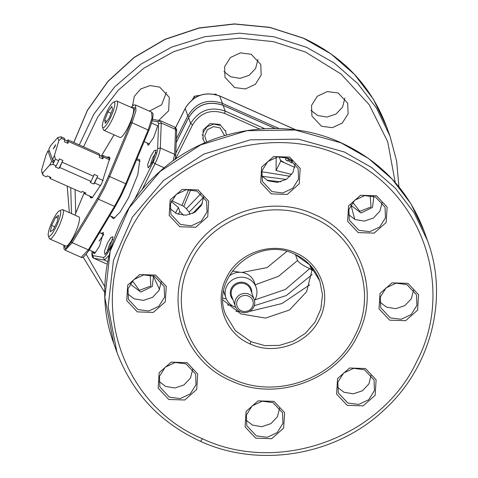 <?xml version="1.0" encoding="UTF-8"?>
<svg xmlns="http://www.w3.org/2000/svg" width="478" height="478" viewBox="0 0 478 478"><rect width="100%" height="100%" fill="white"/><g stroke="black" fill="none" stroke-linecap="round" stroke-linejoin="round"><path stroke-width="0.72" d="M94.644 183.014L93.778 184L97.769 175.988L94.644 183.014L100.625 185.679M97.219 177.852L103.176 180.505M59.768 167.485L58.902 168.471L62.893 160.459L59.768 167.485L91.071 181.425L90.199 182.405L93.778 184M91.071 181.425L94.196 174.398L97.769 175.988M62.343 162.323L93.64 176.263M51.678 161.385L49.604 165.161L42.703 172.97L41.801 172.176L41.616 169.947L45.996 155.105L47.914 150.899L51.678 161.385L53.661 162.723L54.534 160.972L52.55 159.634L48.786 149.148L50.853 145.366L57.76 137.562L58.848 140.586L54.462 155.422L52.55 159.634L53.661 162.723L52.795 164.384L56.189 165.896L55.323 166.876L58.902 168.471M54.534 160.972L55.364 159.216L58.764 160.733L59.314 158.869L62.893 160.459M103.373 157.017L102.824 158.881L101.928 156.396L102.8 155.416L103.373 157.017L109.856 159.903M102.8 155.416L109.934 158.588M99.794 155.44L101.928 156.396M68.497 141.488L67.948 143.352L67.051 140.867L67.924 139.887L68.497 141.488L99.794 155.422L99.245 157.292L102.824 158.881M99.794 155.422L99.221 153.82L67.924 139.887M58.848 140.586L61.519 138.381L67.051 140.867M57.76 137.562L60.945 136.78L64.345 138.291L64.918 139.893L64.369 141.757L67.948 143.352M60.945 136.78L61.519 138.381M85.664 192.933L82.234 191.403L81.368 192.389L50.071 178.449L49.497 176.83M85.813 192.998L84.947 193.978L84.373 192.359L74.897 215.106M92.648 197.408L84.947 193.978M52.795 164.384L49.604 165.161M47.914 150.899L49.503 151.15M50.788 177.404L47.358 175.874L46.491 176.86L43.092 175.342L42.703 172.97M43.092 175.342L41.801 172.176M50.937 177.469L50.071 178.449M54.462 155.422L55.364 159.216M53.291 148.843L55.042 146.465L55.556 144.72L53.291 148.843M56.189 165.896L58.764 160.733M225.329 130.315L225.765 131.528L220.89 125.678L213.875 124.071L207.082 126.718L203.013 132.633L203.174 139.642L204.925 142.785M206.645 142.044L204.727 135.83L207.398 129.753L213.415 126.622L220.011 127.877L224.612 135.591M225.765 131.534L226.411 135.071M222.999 300.1L240.936 313.932L265.571 318.079L289.501 309.989L306.607 291.729L312.528 267.961M197.05 191.146L206.633 201.369L207.034 211.963L201.274 221.147L191.29 225.831L180.451 224.433L170.867 214.21L170.467 203.616L176.227 194.427L186.211 189.748L197.05 191.146M198.119 189.933L208.713 201.238L207.727 216.695L195.741 227.253L179.776 226.733L169.182 215.429L170.168 199.971L182.154 189.413L198.119 189.933M203.795 196.309L201.495 205.301L194.988 212.196L185.918 215.237L176.585 213.66L169.845 208.498M186.038 363.883L195.621 374.113L196.022 384.706L190.262 393.89L180.278 398.574L169.439 397.176L159.855 386.953L159.455 376.359L165.215 367.17L175.199 362.485L186.038 363.883M187.107 362.677L197.701 373.981L196.715 389.439L184.729 399.996L168.758 399.471L158.17 388.172L159.156 372.715L171.142 362.151L187.107 362.677M192.777 369.052L190.483 378.044L183.976 384.933L174.906 387.981L165.573 386.403L158.827 381.241M272.962 402.59L282.546 412.813L282.946 423.406L277.186 432.596L267.202 437.28L256.363 435.882L246.779 425.659L246.385 415.065L252.145 405.876L262.123 401.191L272.962 402.59M274.031 401.383L284.625 412.681L283.639 428.145L271.653 438.702L255.688 438.177L245.095 426.878L246.08 411.421L258.066 400.857L274.031 401.383M279.708 407.758L277.413 416.75L270.901 423.639L261.83 426.687L252.498 425.109L245.758 419.947M364.451 369.745L374.035 379.968L374.435 390.562L368.675 399.751L358.691 404.43L347.853 403.038L338.269 392.808L337.868 382.215L343.634 373.031L353.612 368.347L364.451 369.745M365.521 368.538L376.114 379.837L375.128 395.294L363.143 405.858L347.177 405.332L336.584 394.027L337.57 378.57L349.555 368.012L365.521 368.538M371.197 374.907L368.897 383.9L362.39 390.795L353.32 393.836L343.987 392.265L337.247 387.096M375.469 197.002L385.053 207.225L385.453 217.819L379.687 227.008L369.709 231.693L358.87 230.294L349.287 220.071L348.886 209.478L354.646 200.288L364.63 195.604L375.469 197.002M376.539 195.795L387.126 207.094L386.14 222.557L374.155 233.115L358.189 232.589L347.596 221.29L348.582 205.833L360.567 195.269L376.539 195.795M382.209 202.17L379.914 211.162L373.402 218.052L364.332 221.099L354.999 219.522L348.259 214.353M288.539 158.296L298.123 168.525L298.523 179.113L292.763 188.302L282.779 192.987L271.94 191.588L262.356 181.365L261.956 170.771L267.716 161.582L277.7 156.898L288.539 158.296M289.608 157.089L300.202 168.393L299.216 183.851L287.23 194.409L271.265 193.883L260.671 182.584L261.657 167.127L273.643 156.563L289.608 157.089M295.279 163.464L292.984 172.456L286.477 179.346L277.407 182.393L268.074 180.815L261.335 175.653M154.591 276.302L164.175 286.525L164.575 297.119L158.816 306.308L148.831 310.987L137.993 309.595L128.409 299.365L128.008 288.772L133.774 279.588L143.753 274.904L154.591 276.302M155.661 275.095L166.254 286.394L165.269 301.851L153.283 312.415L137.317 311.889L126.724 300.584L127.71 285.127L139.696 274.569L155.661 275.095M161.337 281.464L159.037 290.457L152.53 297.352L143.46 300.393L134.127 298.822L127.387 293.653M406.909 284.589L416.493 294.812L416.894 305.406L411.134 314.59L401.15 319.274L390.311 317.876L380.727 307.653L380.327 297.059L386.093 287.876L396.071 283.191L406.909 284.589M407.979 283.376L418.573 294.681L417.587 310.138L405.601 320.696L389.636 320.176L379.042 308.872L380.028 293.414L392.014 282.856L407.979 283.376M413.655 289.752L411.355 298.744L404.848 305.639L395.778 308.68L386.445 307.103L379.705 301.941M137.013 158.738L139.767 159.801L137.825 174.619L128.576 197.689L120.217 211.969L113.507 218.769L110.627 216.092M106.779 252.904L109.57 244.162L112.844 239.293M109.54 248.261L104.975 254.649L104.371 251.416L107.586 242.824L110.962 237.423L112.933 236.783L109.54 248.261M155.26 124.71L157.728 125.893L153.605 137.658L148.126 145.324L147.128 142.982M150.02 166.177L152.811 157.435L156.085 152.56M152.781 161.534L148.216 167.921L147.612 164.689L150.827 156.097L154.203 150.695L156.175 150.056L152.781 161.534M103.535 234.776L99.083 241.109M101.097 233.342L103.511 232.517L99.442 246.295L94.596 253.561L92.965 251.613M92.129 253.651L93.67 258.204C92.672 257.983 92.087 256.71 91.919 254.368L92.218 251.285M160.447 120.767L161.253 123.019L158.571 123.778L157.865 121.806L160.608 120.82L152.47 119.327M159.521 289.531L153.229 275.758L153.492 276.493L152.267 286.477L140.789 292.046L130.9 284.601L130.518 283.293M202.092 134.82L202.541 135.346M279.158 156.724L280.741 161.128L276.069 170.509L276.165 157.202M291.711 174.446L276.069 170.509M280.741 161.128L294.878 167.425M190.83 189.569L183.791 206.365L186.372 208.796L200.987 193.53M171.572 200.617L183.791 206.365M182.022 205.271L188.667 189.515M178.312 214.329L179.794 211.366L178.378 207.416L175.522 213.146M171.178 201.519L178.378 207.416M130.464 283.376L130.9 284.601M175.432 159.264L192.586 124.854C200.228 112.653 210.876 108.829 224.535 113.388L259.656 129.024M354.784 219.426L350.882 204.793L351.151 205.528L361.033 212.973L372.517 207.404L373.736 197.42L373.3 196.195M220.454 124.465L210.153 123.563L203.162 129.891L202.977 139.032M203.783 197.067L189.109 212.196L186.372 208.796M189.109 212.196L189.933 214.497M183.433 215.279L179.794 211.366M202.325 438.685C124.417 406.372 89.105 308.011 128.666 233.521C164.259 157.268 267.005 120.384 342.971 156.581C420.879 188.9 456.191 287.254 416.631 361.744C381.038 437.997 278.292 474.887 202.325 438.685C201.238 440.746 200.527 441.553 200.186 441.098M231.155 380.864C275.979 402.225 336.602 380.458 357.604 335.46C380.948 291.508 360.113 233.473 314.142 214.407C269.317 193.046 208.695 214.813 187.693 259.805C164.348 303.757 185.183 361.792 231.155 380.864M232.756 379.048C188.236 360.585 168.059 304.378 190.668 261.819C211.007 218.243 269.717 197.163 313.126 217.849C357.646 236.317 377.823 292.518 355.214 335.084C334.875 378.66 276.165 399.733 232.756 379.048M289.387 159.102L289.543 158.78M286.161 158.021L284.518 156.856M288.551 158.284L287.535 158.278M292.028 159.963L292.452 161.134L288.001 158.32L286.985 158.182L288.443 159.162M289.859 159.419L288.987 161.17L291.58 162.884L292.452 161.134M287.756 158.81L288.001 158.32M288.987 161.17L287.917 160.483M285.527 159.664L286.4 157.806L288.497 159.317L287.625 161.068L285.527 159.664L286.4 157.913L287.899 158.14L291.735 160.506L291.449 159.7M351.151 205.528L350.906 204.757M352.686 202.284L359.85 211.324L371.03 206.962L370.163 195.52M373.736 197.42L373.199 196.165M214.258 94.22L216.086 94.184L216.534 94.775M192.455 99.478L194.307 96.227L199.906 95.337M216.277 94.704L216.086 94.184M194.307 96.227L194.869 97.787M132.454 280.867L139.361 290.337L150.785 286.035L150.241 274.969M153.187 275.74L153.492 276.493M235.905 311.339L239.98 311.578M249.301 311.477L281.924 303.548L309.714 284.84M223.005 298.206L226.363 298.971M254.864 299.861L285.354 289.483L309.678 268.642C303.022 265.523 298.989 262.81 297.567 260.504L295.416 254.529M312.51 270.405L309.678 268.642M395.21 182.459L387.724 141.775L369.261 104.766L341.155 74.114L305.43 52.006L273.589 41.682L240.028 38.126L206.245 41.49L173.753 51.63L144.009 68.091L118.329 90.139L97.871 116.787L83.548 146.842M75.07 189.581L75.703 213.17M86.213 254.308L104.819 286.716M132.561 105.817L134.312 96.389L140.711 88.968L150.02 85.568L159.7 87.116L169.284 97.339L168.662 110.765L158.732 120.414M149.351 111.129L161.606 104.819L166.446 92.278M132.496 104.467L133.231 105.327M251.189 54.265L260.773 64.494L261.173 75.088L255.413 84.271L245.429 88.956L234.59 87.558L225.007 77.334L224.606 66.741L230.372 57.551L240.35 52.867L251.189 54.265M223.985 71.622L230.725 76.785L240.058 78.362L249.128 75.315L255.634 68.426L257.935 59.433M338.119 92.971L347.703 103.2L348.104 113.794L342.344 122.977L332.359 127.662L321.521 126.264L311.937 116.04L311.536 105.447L317.296 96.257L327.281 91.573L338.119 92.971M310.909 110.322L317.649 115.491L326.982 117.068L336.058 114.021L342.565 107.132L344.859 98.139M286.758 251.44L267.077 267.602L241.97 272.454M240.022 272.305L232.38 270.96M309.648 264.669L311.202 268.983L312.51 270.369M311.973 267.274L311.202 268.983M115.413 206.191L121.113 195.741L126.401 184.149L125.744 183.725L120.313 195.616L114.469 206.335L88.358 249.851L81.188 257.319L65.092 250.155L72.262 242.687L98.372 199.171L114.469 206.335L115.377 206.311L121.113 195.789L126.431 184.138L148.849 130.321C153.127 120.331 153.456 113.31 152.751 113.489L151.628 112.145L152.052 117.857L148.156 129.914L125.744 183.725L109.647 176.561L104.216 188.446L98.372 199.171L97.53 198.233L71.413 241.743L72.262 242.687L88.358 249.851L89.261 249.827C84.917 256.202 82.228 258.7 81.188 257.319M151.628 112.145L135.531 104.975L135.955 110.693L132.059 122.744L130.93 122.374L108.518 176.185L103.224 187.776L97.53 198.233M114.069 134.832L101.426 155.9M88.902 195.741L92.093 197.886L101.712 183.558L109.916 157.859L106.182 156.921M109.934 158.415L109.086 156.844L107.192 157.37M89.906 196.189L90.778 197.952L92.523 197.528M241.3 310.784A8.347 7.989 -19.7 0 1 237.482 300.154A8.347 7.989 -19.7 0 1 248.59 296.163A8.347 7.989 -19.7 0 1 252.408 306.798A8.347 7.989 -19.7 0 1 241.3 310.784M240.416 311.787A10.002 9.572 -19.7 0 1 235.367 306.404A10.002 9.572 -19.7 0 1 238.193 295.996A10.002 9.572 -19.7 0 1 249.152 294.263A10.002 9.572 -19.7 0 1 254.194 299.646A10.002 9.572 -19.7 0 1 251.374 310.055A10.002 9.572 -19.7 0 1 240.416 311.787M235.72 307.246A16.001 15.32 -19.7 0 1 234.047 306.613A16.001 15.32 -19.7 0 1 225.98 298.003A16.001 15.32 -19.7 0 1 230.492 281.345A16.001 15.32 -19.7 0 1 248.028 278.578A16.001 15.32 -19.7 0 1 256.094 287.188A16.001 15.32 -19.7 0 1 254.457 300.519M225.98 298.003L224.218 293.104A16.001 15.32 -19.7 0 1 223.692 291.257M229.034 276.188A16.001 15.32 -19.7 0 1 246.266 273.679A16.001 15.32 -19.7 0 1 254.338 282.289L256.094 287.188M110.812 104.987A13.999 2.862 -66 0 0 104.497 117.373A13.999 2.862 -66 0 0 102.495 127.148A13.999 2.862 -66 0 0 106.415 124.782A13.999 2.862 -66 0 0 113.621 109.821A13.999 2.862 -66 0 0 113.639 102.131A13.999 2.862 -66 0 0 110.812 104.987M102.495 127.148L103.409 129.699A16.001 3.268 -66 0 0 103.893 130.297A16.001 3.268 -66 0 0 107.885 126.993A16.001 3.268 -66 0 0 115.64 111.344A16.001 3.268 -66 0 0 116.907 101.061A16.001 3.268 -66 0 0 116.142 101.109L113.639 102.131M103.893 130.297L119.99 137.467A16.001 3.268 -66 0 0 123.981 134.157A16.001 3.268 -66 0 0 131.743 118.508A16.001 3.268 -66 0 0 133.009 108.231L116.907 101.061M107.926 111.888L111.852 106.409L112.539 109.408L109.301 117.881L105.375 123.36L104.688 120.36L107.926 111.888L111.057 113.28M106.839 121.322L104.688 120.36M53.082 219.713A13.999 2.862 -66 0 0 48.332 235.785A13.999 2.862 -66 0 0 55.818 227.331A13.999 2.862 -66 0 0 59.475 210.768A13.999 2.862 -66 0 0 53.082 219.713M48.332 235.785L49.246 238.331A16.001 3.268 -66 0 0 49.73 238.934A16.001 3.268 -66 0 0 57.802 228.669A16.001 3.268 -66 0 0 62.743 209.699A16.001 3.268 -66 0 0 61.979 209.74L59.475 210.768M49.73 238.934L65.827 246.098A16.001 3.268 -66 0 0 73.899 235.833A16.001 3.268 -66 0 0 78.846 216.869L62.743 209.699M51.612 225.419L50.357 231.728L53.195 229.834L57.288 221.625L58.543 215.309L55.705 217.209L51.612 225.419L54.707 226.793M57.963 218.213L55.705 217.209M294.741 254.171L310.091 265.117L319.806 281.01L322.477 294.812L320.863 308.89L315.104 322.011L305.699 333.064L293.456 341.083L279.427 345.391L264.824 345.606L250.908 341.71L235.457 330.758L225.682 314.799C209.663 277.138 257.355 235.092 294.645 254.177C306.81 259.811 315.199 268.756 319.806 281.01M250.227 344.005C274.766 355.698 307.946 343.784 319.447 319.155C332.222 295.099 320.816 263.33 295.655 252.892C271.122 241.199 237.936 253.113 226.441 277.742C213.66 301.803 225.066 333.572 250.227 344.005L250.908 341.71M152.124 120.809L157.865 121.806M112.043 244.652L109.838 249.08C107.024 254.541 104.879 257.331 103.409 257.457L92.84 255.622M158.571 123.778L157.621 148.73C157.328 152.141 155.816 156.682 153.074 162.353L134.33 199.953M109.838 249.08L110.532 249.719M153.074 162.353L155.057 163.697L141.912 190.065M103.409 257.457L104.407 260.086L93.831 258.251L107.203 264.203L93.67 258.204M109.068 255.354L104.407 260.086L107.705 261.556M93.108 253.728L93.186 251.715M157.621 148.73L160.303 147.977C159.969 151.908 158.218 157.148 155.057 163.697L164.229 167.778M160.608 120.814L174.918 127.19C176.274 128.331 176.854 129.604 176.669 131.02L175.563 129.395L161.253 123.019L160.303 147.977L174.613 154.346L173.173 160.865M174.757 127.142L175.563 129.395L174.613 154.346L175.713 155.977L175.151 159.461M188.625 117.654L190.603 123.515L175.82 153.157M223.005 105.309L223.16 105.375C208.366 100.44 196.828 104.58 188.553 117.803L176.227 142.516M275.035 128.474L223.16 105.375L225.21 111.093C210.416 106.152 198.878 110.293 190.603 123.515L192.586 124.854M261.729 171.721L290.164 176.304M264.734 128.69L225.21 111.093L224.535 113.388M286.286 179.465L261.819 176.233M192.646 213.475L202.427 203.365M266.873 180.23L280.849 181.807M341.047 142.85L368.448 158.445L392.032 178.999L410.883 203.712L424.279 231.651L427.559 240.787L414.163 212.853L395.312 188.135L371.735 167.587L344.327 151.992L298.392 139.146L250.203 139.851L203.915 154.053L163.512 180.523L132.472 216.988L113.471 260.307L108.148 306.745L116.955 352.304L113.674 343.162L104.867 297.603L110.191 251.165L129.191 207.852L160.232 171.387L200.635 144.912L246.923 130.709L295.111 130.004L341.047 142.85M185.273 108.303L185.195 108.458C193.471 95.236 205.008 91.095 219.802 96.03L296.085 129.998M219.647 95.964L222.443 103.373L222.109 104.885M176.37 138.787L187.83 115.801C196.111 102.579 207.643 98.438 222.443 103.373L279.003 128.558M175.623 127.656L185.195 108.458L187.83 115.801L189.049 116.757M312.188 274.497L286.25 295.571L254.248 305.741M232.29 305.687L227.426 304.934M398.951 186.874L396.632 161.134L390.018 136.212L376.616 108.279L357.765 83.566L334.188 63.012L306.786 47.418L274.109 36.824L239.669 33.185L205.002 36.663L171.674 47.101L141.165 64.028L114.851 86.691L93.909 114.069L79.27 144.942M70.744 187.657L71.467 213.582M390.018 136.212L386.732 127.076L373.336 99.137L354.485 74.425L330.907 53.871L303.506 38.276L269.951 27.503L234.584 24.049L199.063 28.088L165.071 39.423L134.21 57.515L107.932 81.523L87.48 110.304L73.815 142.51M67.219 186.085L69.34 212.632L67.195 186.079M297.567 260.504L278.555 276.266L255.234 284.774M108.518 176.185L109.647 176.561L132.059 122.744L148.819 130.333M131.091 107.377L134.999 107.831L130.93 122.374M74.915 215.118L84.373 192.413M71.413 241.743L65.623 248.739L63.915 245.25M254.194 299.646L250.526 289.429A10.002 9.572 160.3 0 0 245.483 284.051A10.002 9.572 160.3 0 0 234.525 285.778A10.002 9.572 160.3 0 0 231.705 296.193L235.367 306.404M232.947 299.646A10.803 10.337 -19.7 0 1 232.505 286.507A10.803 10.337 -19.7 0 1 245.752 283.131A10.803 10.337 -19.7 0 1 251.769 292.889M85.735 192.969L82.234 191.409M50.859 177.44L47.358 175.88M202.738 138.429L203.174 139.642M92.039 251.207L91.919 254.368M176.669 131.02L175.713 155.977M176.233 142.408L188.547 117.708C196.811 104.497 208.324 100.362 223.101 105.303L275.143 128.474M113.674 343.162C92.081 285.312 110.478 215.309 158.338 172.881C206.371 128.17 282.163 115.628 340.928 142.701C381.181 161.331 408.965 190.979 424.279 231.651M116.955 352.304C132.269 392.97 160.052 422.618 200.306 441.248C259.596 468.583 336.201 455.51 384.175 409.897C431.126 367.373 448.932 298.105 427.559 240.787M175.587 127.62L185.195 108.363C193.453 95.152 204.966 91.017 219.743 95.959L296.24 130.016M284.804 162.938L280.449 160.309M83.154 257.158L104.742 292.5M73.761 142.486L87.408 110.239L107.843 81.427L134.103 57.402L164.952 39.292L198.926 27.945L234.441 23.9L269.813 27.348L303.387 38.126C343.634 56.757 371.418 86.404 386.732 127.076M101.276 156.097L114.045 134.82M135.531 104.975L133.78 105.035L131.032 107.353M114.851 217.974L109.743 215.698M140.072 161.331L136.577 159.777M89.261 249.827L115.377 206.311M126.431 184.138L148.849 130.321M63.849 245.22L63.968 248.805L65.092 250.155M149.602 144.081L144.129 141.643M157.74 125.81L151.496 123.031M95.439 252.719L89.195 249.94M103.577 234.447L99.561 232.661"/></g></svg>
